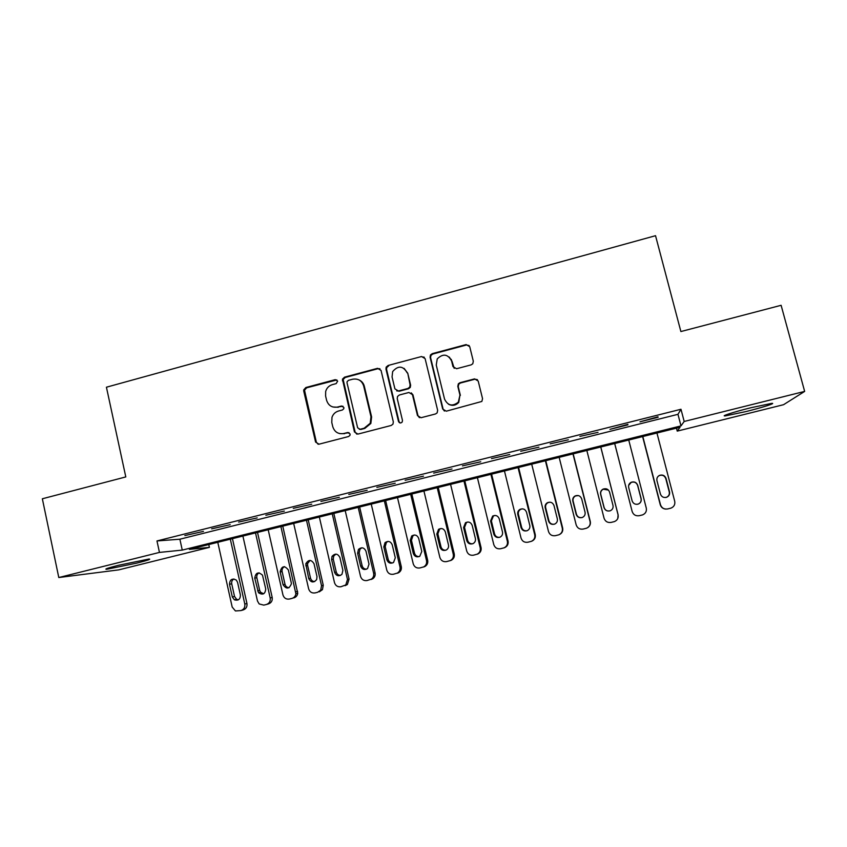 <?xml version="1.0" encoding="UTF-8"?>
<svg xmlns="http://www.w3.org/2000/svg" width="847" height="847" viewBox="0 0 847 847"><rect width="100%" height="100%" fill="white"/><g stroke="black" fill="none" stroke-linecap="round" stroke-linejoin="round"><path stroke-width="1.27" d="M337.667 381.108L335.253 379.647L305.852 387.524L303.713 389.895L303.745 391.081L315.582 442.06L319.012 444.188L348.615 436.512L349.98 435.316L350.097 434.003L347.672 432.51L343.829 433.505C338.281 434.363 334.597 432.097 332.776 426.719L331.77 422.452L331.982 417.338C333.125 414.088 335.317 411.981 338.556 411.007L342.389 410.001L343.808 408.688L343.871 407.492L341.447 406.02L337.614 407.036C332.088 407.905 328.414 405.66 326.603 400.303L325.608 396.057L325.672 391.462C326.709 387.958 328.943 385.681 332.363 384.633L336.185 383.606L337.667 381.108M336.884 379.932L306.646 387.82L304.518 390.192L316.355 442.219L318.165 444.273M349.006 432.637L343.829 433.505M342.94 406.221L337.614 407.036M745.858 411.589L725.265 415.909C720.098 416.406 734.222 411.864 750.866 407.746L771.617 403.384C776.815 402.928 761.929 407.629 745.858 411.589M136.875 563.096L106.722 569.279C103.927 569.332 107.887 567.988 118.612 565.267L148.892 559.052C151.602 559.031 147.6 560.375 136.875 563.096M471.133 364.877L472.785 363.765L473.314 361.224L469.725 346.677L466.125 344.581L432.256 353.654L430.435 355.052L430.096 357.286L442.685 409.037L446.263 411.187L481.848 401.446L482.557 398.683L478.195 381.012L474.585 378.884L459.985 382.717L458.343 383.818L457.814 386.359L459.953 395.094L458.343 402.124C452.457 406.729 447.851 405.724 444.548 399.117L436.247 365.025L437.243 358.884C443.023 353.315 447.809 354.004 451.589 360.938L452.976 366.624L456.565 368.731L471.133 364.877M156.97 540.947L179.882 539.211L677.971 414.321L680.977 409.26L156.97 540.947L159.458 552.413L182.264 550.095L680.999 425.893L684.185 421.467L804.65 391.409L783.56 404.697L677.24 431.112L680.014 427.269L189.379 549.375L209.4 547.353L118.749 569.872L58.792 577.527L159.458 552.413M680.977 409.26L684.185 421.467M58.792 577.527L42.35 498.777L125.801 476.925L106.426 387.206L655.536 235.699L680.882 331.548L781.114 305.301L804.65 391.409M381.044 370.404L377.55 368.318L344.507 377.169L342.442 379.17L354.448 431.959L357.921 434.088L391.187 425.469L392.976 424.125L393.326 421.859L381.044 370.404M388.106 365.481L421.562 356.523L425.109 358.62L437.655 410.34L437.126 412.891L435.496 413.971L421.044 417.719L417.497 415.581L412.436 394.607L408.9 392.479L399.392 394.988L397.539 396.438L397.243 398.598L402.473 420.398L402.198 422.028C400.684 423.447 399.456 423.246 398.492 421.435L385.967 369.091L386.158 367.143L388.106 365.481L421.562 356.523M627.955 424.834L609.967 429.355L627.828 424.358M550.179 443.849L568.337 439.794L550.179 443.849M491.461 458.598L509.703 454.521L491.461 458.598M433.696 473.092L452.002 468.994L433.696 473.092M376.851 487.364L395.231 483.245L376.851 487.364M320.907 501.413L339.351 497.274L320.907 501.413M265.852 515.241L284.348 511.08L265.852 515.241M211.655 528.846L230.215 524.664L211.655 528.846M184.868 535.569L203.46 531.387L184.868 535.569M238.642 522.07L257.181 517.898L238.642 522.07M293.263 508.348L311.738 504.209L293.263 508.348M348.763 494.415L367.175 490.286L348.763 494.415M405.152 480.26L423.5 476.152L405.152 480.26M462.462 465.871L480.736 461.784L462.462 465.871M520.704 451.25L538.904 447.184L520.704 451.25M579.909 436.385L598.024 432.351L579.909 436.385M658.13 417.264L639.993 421.817L658.003 416.777M676.467 428.148L677.24 431.112M208.775 544.547L209.4 547.353M677.971 414.321L680.999 425.893M179.882 539.211L182.264 550.095M332.85 406.983L338.334 407.28M339.732 433.611L344.528 433.685M379.964 368.763L378.164 368.657L345.205 377.487L343.151 379.488L355.126 432.15L356.831 434.151M348.509 380.314L347.079 381.679L347.026 382.823L357.635 427.799L360.07 429.291L364.136 428.233L370.213 423.256L370.975 416.735L363.67 385.936C361.817 380.568 358.112 378.334 352.564 379.234L348.509 380.314M359.361 429.344L360.07 429.291M359.064 379.943C361.785 381.182 363.543 383.278 364.316 386.232L371.611 416.957L370.848 423.468L364.792 428.423L360.727 429.482M424.273 357.19L422.071 356.894M411.25 392.881L412.976 394.882L418.016 415.813L419.434 417.677M388.699 365.84L386.761 367.492L386.571 369.43L399.064 421.647L400.059 422.949M407.206 372.913C403.098 365.724 398.238 365.269 392.659 371.558L392.055 376.947L394.914 388.868L398.429 390.975L407.936 388.466L409.757 387.079L410.086 384.856L407.756 373.241L404.093 368.36M396.703 390.901L398.429 390.975M407.756 373.241L410.626 385.163L410.297 387.375L408.487 388.762L399.001 391.272M449.302 357.074L452.023 361.309L454.193 368.36M448.455 404.178C452.298 406.158 455.728 405.554 458.767 402.389L459.953 395.094M477.443 379.657L474.966 379.202L460.408 383.024L458.767 384.125L458.238 386.666L460.366 395.38M469.185 345.576L466.528 344.983L432.743 354.035L430.922 355.433L430.594 357.656L443.15 409.281L444.4 411.049M230.32 539.19L244.804 604.049C245.217 607.341 243.925 609.512 240.929 610.571L235.434 610.952L232.184 607.055L217.785 542.313M232.449 538.66L246.943 603.488C247.356 606.77 246.075 608.929 243.089 609.967L241.257 610.475M233.92 578.967C232.11 580.047 231.379 581.667 231.718 583.827L234.534 596.457L236.557 599.274L238.378 599.814M240.4 595.028L237.562 582.312L236.324 580.089C232.131 578.046 229.855 579.443 229.495 584.271L232.322 596.976L234.365 599.803C238.314 600.915 240.326 599.316 240.4 595.028M255.519 532.922L270.193 597.982C270.617 601.285 269.314 603.466 266.297 604.525L263.756 605.129L259.161 603.932L257.477 601.021L242.898 536.056M257.52 532.424L272.194 597.453C272.618 600.745 271.326 602.916 268.319 603.964L266.657 604.43M259.129 572.816C257.255 573.895 256.482 575.526 256.832 577.739L259.68 590.412L260.569 592.244L263.639 593.779M265.736 588.94L262.496 575.155C258.271 571.534 255.688 572.53 254.746 578.152L258.504 592.741C262.792 595.346 265.206 594.075 265.736 588.94M280.908 526.601L295.878 593.758C295.476 596.203 294.131 597.76 291.855 598.437L289.293 599.051C286.106 599.464 283.999 598.088 282.951 594.922L268.192 529.767M282.771 526.135L297.742 593.26C297.339 595.685 296.005 597.241 293.74 597.908M284.518 566.632C282.644 567.638 281.829 569.237 282.093 571.429L285.016 584.324C285.63 586.42 286.995 587.543 289.092 587.702M291.273 582.8L288.361 569.999C284.507 565.214 281.765 565.817 280.145 571.81L283.078 584.769C286.413 589.427 289.176 589.099 291.379 583.805L291.273 582.8M306.476 520.238L321.532 585.711L320.717 590.137L317.593 592.307L315.01 592.921C311.812 593.345 309.674 591.968 308.626 588.792L293.665 523.425M308.202 519.804L323.258 585.256L322.442 589.65L319.34 591.809M310.108 560.396L307.588 563.509L307.609 565.425L310.531 578.183C311.177 580.322 312.575 581.455 314.735 581.571M316.99 576.616L314.036 563.774C311.23 559.359 308.477 559.38 305.778 563.848L308.742 578.596C310.987 582.694 313.634 583.011 316.683 579.549L316.99 576.616M332.246 513.822L347.482 579.507L345.788 584.949L340.928 586.749C337.699 587.172 335.55 585.796 334.48 582.609L319.34 517.03M333.824 513.43L349.07 579.083L347.386 584.494L345.131 585.669M335.888 554.107L333.676 556.098L333.273 559.211L336.238 572C336.905 574.181 338.345 575.314 340.558 575.388M342.897 570.391L339.912 557.506C337.741 553.483 335.105 553.112 332.013 556.394L331.611 559.518L334.586 572.381C336.312 576.045 338.768 576.691 341.955 574.319L342.897 570.391M358.196 507.364L373.633 573.26C374.078 575.716 373.326 577.675 371.388 579.147L367.037 580.534C363.776 580.968 361.616 579.581 360.536 576.384L345.195 510.603M359.636 507.004L375.073 572.868C375.517 575.304 374.766 577.262 372.839 578.723L371.113 579.486M361.87 547.787L359.986 549.142L359.139 552.943L362.135 565.775C362.823 567.998 364.305 569.131 366.582 569.173M369.006 564.113L365.978 551.185C364.168 547.469 361.658 546.866 358.472 549.385L357.614 553.218L360.631 566.124C362.103 569.523 364.411 570.327 367.566 568.538L369.006 564.113M384.337 500.852L399.985 566.961C400.44 569.608 399.572 571.651 397.37 573.091L393.336 574.266C390.054 574.7 387.873 573.324 386.783 570.116L371.24 504.113M385.629 500.535L401.277 566.611C401.732 569.237 400.864 571.27 398.672 572.699L397.285 573.25M388.053 541.413L386.412 542.408L385.194 546.622L388.222 559.507C388.942 561.773 390.467 562.906 392.786 562.895M395.295 557.792L392.235 544.822C390.636 541.307 388.233 540.577 385.036 542.62L383.807 546.866L386.867 559.814C388.201 563.054 390.425 563.943 393.527 562.493L395.295 557.792M410.679 494.299L426.528 560.619C426.994 563.403 426.041 565.5 423.659 566.908L419.837 567.956C416.533 568.401 414.331 567.014 413.23 563.795L397.487 497.581M411.833 494.013L427.671 560.301C428.137 563.064 427.184 565.15 424.813 566.548L423.659 566.971M414.437 534.997L412.944 535.77L411.441 540.27L414.511 553.186C415.252 555.494 416.819 556.627 419.201 556.574M421.795 551.418L418.693 538.417C417.222 535.039 414.903 534.224 411.727 535.95L410.202 540.471L413.294 553.462C414.554 556.585 416.713 557.527 419.784 556.288L421.795 551.418M437.221 487.692L453.272 554.224C453.748 557.104 452.732 559.242 450.212 560.619L446.538 561.603C443.203 562.048 440.991 560.65 439.868 557.432L423.923 491.006M438.217 487.449L454.257 553.949C454.744 556.807 453.727 558.925 451.218 560.301L450.233 560.64M441.043 528.528L439.614 529.184L437.878 533.854L440.991 546.813C441.763 549.174 443.373 550.306 445.818 550.211M448.487 545.002L445.342 531.948C443.966 528.687 441.7 527.808 438.545 529.322L436.798 534.023L439.932 547.056C441.139 550.105 443.256 551.09 446.295 549.989C448.137 548.835 448.878 547.173 448.487 545.002M464.802 480.831L481.054 547.543C481.541 550.476 480.482 552.625 477.867 553.98L473.441 555.198C470.085 555.643 467.84 554.245 466.718 551.016L450.572 484.378M430.625 354.766L430.784 355.698M463.965 481.043L480.217 547.787L481.054 547.543M467.862 522.006L466.443 522.588L464.516 527.406L467.671 540.407C468.476 542.8 470.127 543.933 472.626 543.785M475.389 538.533L472.203 525.436C470.879 522.26 468.656 521.339 465.522 522.694L463.584 527.533L466.761 540.608C467.936 543.605 470.032 544.6 473.05 543.605C474.998 542.472 475.781 540.778 475.389 538.533M477.867 553.98L477.009 554.266C479.635 552.9 480.704 550.741 480.217 547.787M490.911 474.331L507.364 541.297C507.861 544.314 506.76 546.495 504.05 547.84L500.545 548.74C497.168 549.195 494.902 547.797 493.769 544.547L477.412 477.697M491.588 474.161L508.052 541.085C508.549 544.092 507.448 546.251 504.748 547.596L504.187 547.787M451.26 359.361L451.673 361.013M494.934 515.442L493.43 515.982L491.366 520.894L494.553 533.938C495.389 536.384 497.083 537.517 499.645 537.316M502.493 532.022L499.264 518.883C497.983 515.759 495.781 514.807 492.668 516.045L490.582 520.99L493.801 534.108C494.944 537.062 497.03 538.078 500.037 537.157C502.07 536.045 502.885 534.33 502.493 532.022M518.057 467.576L534.722 534.764C535.23 537.824 534.097 540.026 531.302 541.36L527.861 542.228C524.452 542.694 522.176 541.297 521.021 538.036L504.452 470.964M518.586 467.449L535.251 534.595C535.749 537.633 534.616 539.825 531.852 541.148L531.302 541.36M522.281 508.825L520.609 509.343C518.745 510.508 518.015 512.17 518.406 514.341L521.646 527.427C522.514 529.926 524.261 531.048 526.876 530.794M529.798 525.447L526.538 512.276C525.278 509.195 523.097 508.221 519.994 509.365C518.131 510.54 517.39 512.213 517.782 514.394L521.043 527.554C522.176 530.487 524.24 531.514 527.247 530.656C529.354 529.544 530.201 527.808 529.798 525.447M545.404 460.768L562.292 528.179C562.81 531.281 561.646 533.504 558.787 534.828L555.378 535.675C551.948 536.14 549.65 534.743 548.485 531.471L531.704 464.177M545.775 460.673L562.662 528.041C563.17 531.037 562.069 533.218 559.359 534.584M549.989 502.176L547.967 502.663C546.019 503.827 545.256 505.511 545.659 507.734L548.93 520.863C549.841 523.425 551.641 524.537 554.34 524.219M557.315 518.83L554.012 505.617C552.773 502.567 550.614 501.583 547.511 502.652C545.563 503.817 544.79 505.511 545.193 507.755L548.485 520.958C549.618 523.859 551.683 524.907 554.679 524.092C556.85 522.991 557.728 521.233 557.315 518.83M572.974 453.907L590.073 521.54C590.603 524.685 589.406 526.919 586.495 528.232L583.117 529.068C579.655 529.544 577.336 528.136 576.161 524.865L559.158 457.348M573.175 453.854L590.274 521.434C590.783 524.081 589.914 526.156 587.68 527.649M578.342 495.58L575.515 495.95C573.504 497.104 572.71 498.809 573.112 501.085L576.436 514.256C577.4 516.892 579.263 517.993 582.058 517.57M585.044 512.17L581.698 498.904C580.481 495.887 578.321 494.892 575.229 495.897C573.207 497.051 572.403 498.767 572.816 501.053L576.151 514.309C577.273 517.199 579.337 518.248 582.334 517.464C584.557 516.374 585.468 514.605 585.044 512.17M600.745 446.994L618.077 514.849C618.606 518.025 617.389 520.28 614.424 521.593L611.068 522.419C607.585 522.885 605.245 521.487 604.049 518.195L586.833 450.456M600.788 446.983L618.109 514.785L617.759 518.544M608.442 490.085L603.265 489.195C601.19 490.339 600.364 492.065 600.777 494.373L604.144 507.597C605.256 510.455 607.31 511.503 610.295 510.752L610.221 510.783C612.487 509.703 613.419 507.925 612.995 505.447L609.596 492.139C608.39 489.153 606.24 488.137 603.138 489.1C601.063 490.244 600.227 491.98 600.65 494.309L604.027 507.607C605.15 510.476 607.204 511.546 610.221 510.783M614.678 443.532L632.148 511.482L614.71 443.521M628.739 440.027L646.282 508.105C646.822 511.313 645.583 513.578 642.577 514.891L639.231 515.707C635.716 516.183 633.355 514.775 632.148 511.482M637.018 504.336L638.236 504.06C640.533 502.991 641.475 501.202 641.052 498.724L637.632 485.447C636.436 482.494 634.297 481.467 631.216 482.388L628.665 485.373M641.147 498.682L637.717 485.331C636.51 482.356 634.361 481.329 631.259 482.25C629.12 483.393 628.262 485.151 628.696 487.512L632.116 500.852C633.238 503.721 635.303 504.791 638.32 504.06C640.639 502.97 641.581 501.18 641.147 498.682L641.052 498.724M642.608 436.576L660.258 504.717C661.084 507.289 662.852 508.74 665.583 509.079M656.944 433.008L674.72 501.308C675.26 504.547 674.011 506.824 670.951 508.136L667.616 508.952C664.08 509.428 661.698 508.02 660.469 504.717L642.809 436.523M665.784 497.496L666.388 497.316C668.738 496.247 669.691 494.447 669.257 491.938L665.795 478.619C664.609 475.675 662.47 474.648 659.379 475.538L658.32 476.173M669.532 491.853L666.049 478.46C664.853 475.506 662.703 474.468 659.591 475.358C657.399 476.49 656.52 478.259 656.954 480.662L660.427 494.045C661.549 496.903 663.614 497.983 666.642 497.274C669.003 496.183 669.966 494.383 669.532 491.853L669.257 491.938M335.973 379.964L335.253 379.647M348.371 432.69L347.672 432.51M342.156 406.274L341.447 406.02M316.355 442.219L315.582 442.06M304.549 391.367L303.745 391.081M306.646 387.82L305.852 387.524M355.126 432.15L354.448 431.959M343.099 381.055L342.389 380.748M345.205 377.487L344.507 377.169M378.164 368.657L377.55 368.318M364.792 428.423L364.136 428.233M371.611 416.957L370.975 416.735M364.316 386.232L363.67 385.936M412.976 394.882L412.436 394.607M399.064 421.647L398.492 421.435M386.571 369.43L385.967 369.091M408.487 388.762L407.936 388.466M410.626 385.163L410.086 384.856M244.804 604.049L246.943 603.488M234.534 596.457L232.322 596.976M231.718 583.827L229.495 584.271M270.193 597.982L272.194 597.453M259.68 590.412L257.604 590.888M256.832 577.739L254.746 578.152M295.762 591.862L297.636 591.375M285.016 584.324L283.078 584.769M282.125 571.609L280.177 571.979M321.532 585.711L323.258 585.256M310.531 578.183L308.742 578.596M307.609 565.425L305.799 565.775M347.482 579.507L349.07 579.083M336.238 572L334.586 572.381M333.273 559.211L331.611 559.518M373.633 573.26L375.073 572.868M362.135 565.775L360.631 566.124M359.139 552.943L357.614 553.218M399.985 566.961L401.277 566.611M388.222 559.507L386.867 559.814M385.194 546.622L383.807 546.866M426.528 560.619L427.671 560.301M414.511 553.186L413.294 553.462M411.441 540.27L410.202 540.471M453.272 554.224L454.257 553.949M440.991 546.813L439.932 547.056M437.878 533.854L436.798 534.023M467.671 540.407L466.761 540.608M464.516 527.406L463.584 527.533M507.364 541.297L508.052 541.085M494.553 533.938L493.801 534.108M491.366 520.894L490.582 520.99M534.722 534.764L535.251 534.595M521.646 527.427L521.043 527.554M518.406 514.341L517.782 514.394M725.265 415.909L725.096 415.263M106.722 569.279L106.584 568.665M304.518 390.192L303.713 389.895M343.151 379.488L342.442 379.17M370.848 423.468L370.213 423.256M410.297 387.375L409.757 387.079M386.761 367.492L386.158 367.143M236.557 599.274L234.365 599.803M260.569 592.244L258.504 592.741M295.878 593.758L297.742 593.26M282.093 571.429L280.145 571.81M320.717 590.137L322.442 589.65M307.588 563.509L305.778 563.848M345.788 584.949L347.386 584.494M333.676 556.098L332.013 556.394M371.388 579.147L372.839 578.723M359.986 549.142L358.472 549.385M397.37 573.091L398.672 572.699M386.412 542.408L385.036 542.62M423.659 566.908L424.813 566.548M412.944 535.77L411.727 535.95M450.212 560.619L451.218 560.301M439.614 529.184L438.545 529.322M466.443 522.588L465.522 522.694M504.05 547.84L504.748 547.596M493.43 515.982L492.668 516.045M520.609 509.343L519.994 509.365"/></g></svg>
